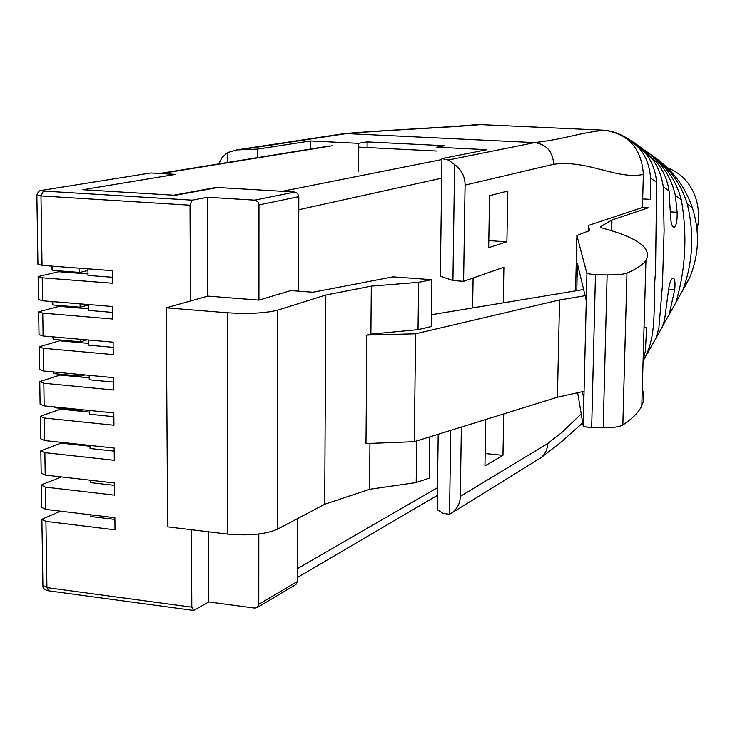 <?xml version="1.0" encoding="UTF-8"?>
<svg xmlns="http://www.w3.org/2000/svg" width="735" height="735" viewBox="0 0 735 735"><rect width="100%" height="100%" fill="white"/><g stroke="black" fill="none" stroke-linecap="round" stroke-linejoin="round"><path stroke-width="1.1" d="M88.347 304.52L88.42 310.381L112.813 312.403M88.77 340.02L88.834 345.174L113.172 347.343M89.192 375.337L89.247 379.793L113.521 382.108M89.606 410.479L89.652 414.237L113.87 416.699M90.019 445.438L90.056 448.506L114.219 451.115M90.433 480.221L90.469 482.601L114.559 485.357M90.846 514.822L90.864 516.53L114.908 519.434M60.38 511.156L41.886 519.305L45.919 521.372L115.009 529.834L114.89 517.716L45.735 509.392L41.702 507.37L41.362 485.807M61.418 476.914L42.676 484.301L41.353 485.146L45.395 487.103L114.66 495.151L114.541 482.968L45.212 475.067L41.169 473.156L40.829 451.446M90.037 446.237L61.014 443.113L40.82 450.831L44.872 452.659L114.311 460.285L114.182 448.038L44.688 440.559L40.636 438.777L40.296 416.901M89.624 412.124L60.536 409.174L40.287 416.332L44.348 418.04L113.953 425.234L113.833 412.932L44.164 405.885L40.103 404.213L39.764 382.191M89.22 377.836L60.059 375.061L39.754 381.658L43.824 383.247L113.603 390.009L113.475 377.643L43.631 371.028L39.561 369.485L39.221 347.297M88.816 343.383L59.581 340.783L39.212 346.81L43.291 348.28L113.245 354.601L113.117 342.17L43.099 335.996L39.019 334.572L38.679 312.228M88.402 308.746L59.094 306.33L38.67 311.787L42.759 313.128L112.878 319.018L112.758 306.513L42.566 300.78L38.477 299.485L38.128 276.976M87.989 273.944L58.616 271.711L38.128 276.581L42.217 277.793L112.519 283.241L112.391 270.673L42.033 265.39L37.935 264.214L36.869 195.29M87.924 268.835L88.007 275.414L112.464 277.279M150.794 172.955L41.224 190.448L150.794 172.955L175.665 174.36L82.871 189.694L175.307 195.29L217.753 187.489L294.845 192.019L297.666 193.47L298.823 196.649L258.968 204.927L258.077 202.024L255.311 200.168L207.509 197.237L192.248 200.15L190.007 205.184L40.976 195.914L42.033 265.39M45.919 521.372L46.93 587.632L191.807 607.165L191.458 529.742M191.807 607.165L193.461 610.436L194.012 610.27L208.804 601.956L208.575 531.809M258.812 534.014L258.775 604.317L257.167 607.551L254.769 608.093L208.804 601.956M258.775 604.317L297.528 581.413L297.739 518.497M298.502 291.152L298.823 196.649M258.922 300.11L207.821 296.104L166.257 307.809L227.244 312.752C248.66 314.056 265.473 313.193 277.692 310.152L325.825 295.02L371.304 286.126L418.61 282.323L431.831 279.686L393.004 276.865L312.926 292.245L290.839 290.564L258.922 300.11L258.968 204.927M431.831 279.686L431.224 326.551L418.031 329.62L370.89 334.131L366.884 335.041L415.587 333.791L559.583 299.944L585.133 295.681M583.654 289.544L431.371 314.727M366.884 335.041L365.984 443.563L414.31 441.68L557.415 397.24L584.086 391.314M190.439 301.001L190.007 205.184M207.821 296.104L207.509 197.237M297.528 581.413L295.645 584.729M166.257 307.809L167.617 526.866L227.648 534.115C248.715 535.971 265.262 534.363 277.279 529.31L324.714 504.238L369.549 489.289L416.194 482.546L429.249 478.117L429.782 436.875M325.825 295.02L324.714 504.238M369.944 443.407L369.549 489.289M371.304 286.126L370.89 334.131M415.587 333.791L414.31 441.68M559.583 299.944L557.415 397.24M416.69 440.936L416.194 482.546M418.61 282.323L418.031 329.62M332.156 145.778L160.901 173.579L175.408 174.406L82.871 189.694L173.736 195.198L216.228 187.397L282.405 191.284L441.937 159.523M358.432 147.092L436.774 151.024M51.248 266.079L52.304 270.361L79.674 272.437L87.943 270.517M52.24 266.153L52.304 270.361M79.619 268.211L79.674 272.437M88.356 305.043L80.106 307.193L80.069 303.84M80.106 307.193L52.801 304.952L52.755 301.616M52.801 304.952L51.983 301.552M83.156 409.827L81.401 410.433L81.383 409.652M81.401 410.433L54.289 407.695L54.28 406.905M54.289 407.695L54.133 406.896M87.125 339.873L80.538 341.784L80.51 339.294M80.538 341.784L53.297 339.368L53.26 336.887M53.297 339.368L52.745 336.841M84.929 374.942L80.969 376.191L80.951 374.565M80.969 376.191L53.793 373.619L53.774 371.983M53.793 373.619L53.462 371.956M89.137 445.346L86.307 445.842M642.271 389.467C644.476 394.741 644.319 400.162 641.811 405.711C638.917 412.069 632.596 418.491 622.848 424.977C619.541 426.833 612.999 427.788 603.205 427.834L588.533 427.605L583.241 425.988L577.682 392.738M582.478 391.672L583.884 399.555L586.934 273.539L595.469 274.789L591.675 427.761M643.107 360.251L645.358 351.155L646.644 327.507L644.163 327.314M662.602 326.101L669.181 314.571L674.702 289.746C675.437 282.516 674.895 278.611 673.067 278.032C670.733 279.171 669.07 284.307 668.069 293.44L664.559 320.074L662.226 327.011L655.932 338.247L658.891 328.067L662.446 285.097L664.109 230.689L663.273 186.791C660.416 167.203 650.622 152.549 633.919 142.838M682.172 291.62L689.834 277.297C699.104 254.742 699.931 231.497 692.315 207.573C685.002 186.488 672.396 169.693 654.499 157.189M675.823 302.673L682.815 290.178C692.949 262.514 694.446 233.767 687.289 203.944C680.922 183.52 669.144 167.332 651.936 155.37M648.435 152.889C665.01 164.236 675.97 179.818 681.308 199.635C687.51 235.007 685.7 269.313 675.897 302.554L669.475 314.029M640.993 147.533L657.007 162.582C663.503 170.842 667.518 180.268 669.061 190.861L670.495 215.024C670.798 222.65 671.928 226.766 673.876 227.381C676.274 226.297 677.358 221.253 677.146 212.259L675.346 195.345C670.77 175.288 659.929 159.844 642.831 149.021M631.576 140.964C646.579 150.409 654.94 164.153 656.649 182.206L655.519 272.51C652.312 301.681 658.404 333.718 643.924 359.488M642.684 198.919L650.337 199.35L650.539 178.155C649.161 157.988 639.615 143.738 621.893 135.405M480.644 124.61L604.289 130.205C628.581 133.945 641.609 148.672 643.373 174.397L642.592 202.07M450.748 430.361L449.526 514.252L452.007 512.782C457.473 508.445 460.239 502.97 460.303 496.364L547.676 443.554L562.404 432.015L581.22 413.878M461.369 427.072L460.303 496.364M465.071 185.091C465.145 176.878 461.663 170.024 454.607 164.521L452.925 280.55L463.601 281.321L465.071 185.091L553.731 164.236C588.046 159.624 616.849 179.983 643.373 174.397L642.436 207.481L648.224 207.812L611.97 220.004L611.695 230.799M600.523 226.839L600.789 227.427M227.455 162.49L227.437 152.623L236.688 149.903L257.599 149.104L310.556 140.955L358.459 143.325L367.151 141.901L444.895 145.723L436.82 147.202L486.901 149.683L441.946 158.585L448.258 160L454.607 164.521M448.258 160L534.758 142.599L346.497 133.577L242.559 149.38M227.437 152.623L222.099 157.4L218.718 163.914M449.526 514.252L443.279 513.407L437.169 509.677L438.189 434.266M473.91 124.858L480.653 124.601C448.378 127.596 389.247 129.847 346.497 133.577L344.302 133.614C387.896 129.829 445.364 127.559 475.637 124.702M553.731 164.236C552.858 151.621 546.537 144.409 534.758 142.599C569.184 138.253 575.937 133.448 604.106 130.196M503.732 413.915L502.97 455.351L484.953 465.889L485.743 419.501M488.683 247.612L489.565 195.666L507.83 191.008L506.893 241.797L488.683 247.612M588.211 231.185L588.349 225.47L642.436 207.481M503.254 302.599L503.898 267.228L463.601 281.321M237.975 149.71L344.302 133.614M547.676 443.554C547.437 449.425 545.214 454.129 541.024 457.666L452.007 512.782M257.599 149.104L257.59 157.612M310.556 140.955L310.519 149.03M472.633 307.597L473.101 277.995M452.925 280.55L440.348 276.121L441.946 158.585M358.459 143.325L358.248 171.466M367.151 141.901L367.105 147.533M644.825 326.974L644.044 327.378M611.125 230.625L611.391 220.252L600.817 226.582M600.541 226.812L602.314 228.034C637.842 237.625 652.386 248.402 645.946 260.355C643.088 264.591 636.758 268.845 626.964 273.126L622.848 424.977M603.205 427.834L607.128 274.908L595.469 274.789M586.282 300.468L577.434 263.681L576.8 290.61M586.934 273.539L576.892 235.531L575.597 290.803M576.892 235.531L589.782 230.441L588.349 225.47M607.128 274.908C617.033 274.945 623.647 274.348 626.964 273.126M611.391 220.252L611.97 220.004M506.893 241.797L488.803 240.621M502.97 455.351L485.164 453.541M665.892 167.222C693.849 176.96 702.412 206.37 697.037 229.697M43.291 348.28L43.631 371.028M42.759 313.128L43.099 335.996M42.217 277.793L42.566 300.78M42.005 190.402L43.393 191.036L40.976 195.914L36.86 194.986C38.009 191.807 39.46 190.291 41.224 190.448M43.824 383.247L44.164 405.885M44.348 418.04L44.688 440.559M44.872 452.659L45.212 475.067M45.395 487.103L45.735 509.392M43.393 191.036L192.248 200.15M254.852 200.104L294.845 192.019M227.244 312.752L227.648 534.115M277.692 310.152L277.279 529.31M41.895 520.003L42.906 585.336L46.93 587.632L48.786 590.857L193.121 610.39M437.463 487.672L297.574 568.578M441.68 178.146L298.777 209.696M583.241 425.988L583.884 399.555M687.289 203.944L692.315 207.573M675.346 195.345L681.308 199.635M663.273 186.791L669.061 190.861M650.539 178.155L656.649 182.206M668.565 289.305L674.702 289.746M670.403 211.864L677.146 212.259M48.391 590.802C44.66 589.902 42.841 588.349 42.933 586.135M257.167 607.551L295.966 584.536M437.362 495.362L297.546 577.453M329.537 145.943L159.789 173.46M643.088 360.949L655.932 338.247M669.172 314.571L675.888 302.554M689.044 279.107L682.824 290.178M657.007 162.582L636.308 145.723C632.614 143.031 623.427 132.217 604.253 130.178M541.024 457.666L560.088 442.985L582.726 422.891M641.811 405.711L645.946 260.355"/></g></svg>
